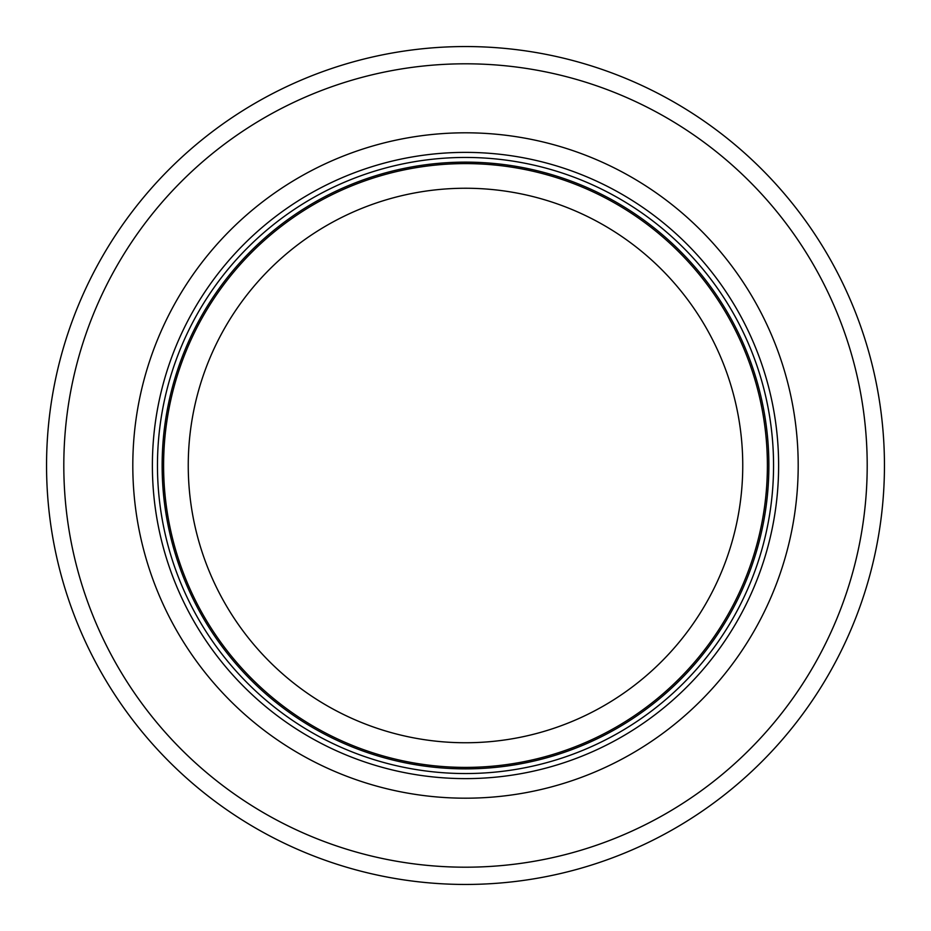 <?xml version="1.0" encoding="UTF-8"?>
<svg xmlns="http://www.w3.org/2000/svg" width="931" height="931" viewBox="0 0 931 931"><rect width="100%" height="100%" fill="white"/><g stroke="black" fill="none" stroke-linecap="round" stroke-linejoin="round"><path stroke-width="1.4" d="M767.388 465.5A301.888 301.888 0 0 0 314.55 204.052A301.888 301.888 0 0 0 314.55 726.948A301.888 301.888 0 0 0 767.388 465.5A301.888 301.888 0 0 0 314.55 204.052A301.888 301.888 0 0 0 314.55 726.948A301.888 301.888 0 0 0 767.388 465.5A301.888 301.888 0 0 0 314.55 204.052A301.888 301.888 0 0 0 314.55 726.948A301.888 301.888 0 0 0 767.388 465.5M773.556 465.5A308.056 308.056 0 0 0 311.478 198.722A308.056 308.056 0 0 0 311.478 732.278A308.056 308.056 0 0 0 773.556 465.5M798.193 465.5A332.693 332.693 0 0 0 299.154 177.379A332.693 332.693 0 0 0 299.154 753.621A332.693 332.693 0 0 0 798.193 465.5M884.45 465.5A418.95 418.95 0 0 0 256.025 102.678A418.95 418.95 0 0 0 256.025 828.322A418.95 418.95 0 0 0 884.45 465.5M742.752 465.5A277.252 277.252 0 0 1 326.874 705.605A277.252 277.252 0 0 1 326.874 225.395A277.252 277.252 0 0 1 742.752 465.5M768.878 465.5A303.378 303.378 0 0 0 313.817 202.772A303.378 303.378 0 0 0 313.817 728.228A303.378 303.378 0 0 0 768.878 465.5M778.619 465.5A313.119 313.119 0 0 0 308.941 194.335A313.119 313.119 0 0 0 308.941 736.665A313.119 313.119 0 0 0 778.619 465.5M867.203 465.5A401.703 401.703 0 0 0 264.648 117.62A401.703 401.703 0 0 0 264.648 813.38A401.703 401.703 0 0 0 867.203 465.5"/></g></svg>
